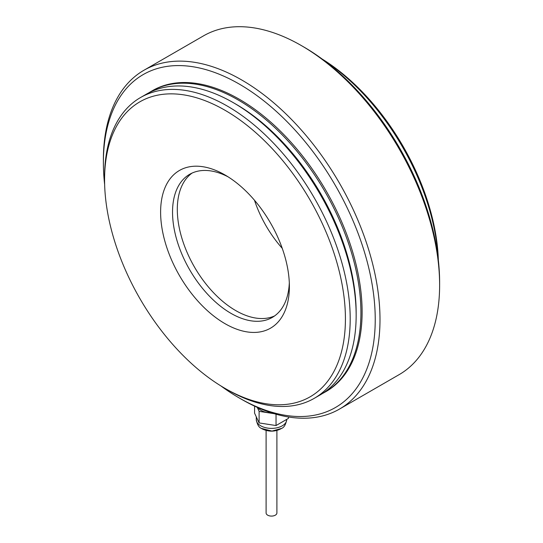 <?xml version="1.0" encoding="UTF-8"?>
<svg xmlns="http://www.w3.org/2000/svg" width="543" height="543" viewBox="0 0 543 543"><rect width="100%" height="100%" fill="white"/><g stroke="black" fill="none" stroke-linecap="round" stroke-linejoin="round"><path stroke-width="0.81" d="M148.925 92.765A173.679 100.272 60 0 1 151.273 91.333A173.679 100.272 60 0 1 238.112 99.932A173.679 100.272 60 0 1 351.579 252.984A173.679 100.272 60 0 1 324.952 392.155A173.679 100.272 60 0 1 322.535 393.478M356.147 314.017A170.305 98.331 -120 0 0 235.73 104.066L233.347 102.688A173.679 100.272 -120 0 0 146.508 94.088L140.542 97.53A173.679 100.272 -120 0 0 104.575 177.038L104.575 179.787A170.305 98.331 -120 0 0 224.999 388.374L227.381 389.752A173.679 100.272 -120 0 0 314.221 398.352A173.679 100.272 -120 0 0 314.227 197.801A173.679 100.272 -120 0 0 140.542 97.53M104.65 184.674A192.229 110.982 60 0 1 103.38 162.581L103.38 159.825A195.602 112.93 60 0 1 143.895 70.285A195.602 112.93 60 0 1 241.689 79.97A195.602 112.93 60 0 1 369.471 252.339A195.602 112.93 60 0 1 339.49 409.076A195.602 112.93 60 0 1 241.689 399.383L239.307 398.005A192.229 110.982 60 0 1 220.797 385.863M143.895 70.285L203.51 35.865A195.602 112.93 60 0 1 301.311 45.551L301.311 45.551A195.602 112.93 60 0 1 439.62 285.109A195.602 112.93 60 0 1 399.105 374.656L339.49 409.076M103.38 162.581A192.229 110.982 60 0 1 239.307 84.104A192.229 110.982 60 0 1 375.233 319.535A192.229 110.982 60 0 1 239.307 398.005M151.273 91.333L152.468 90.647A173.679 100.272 60 0 1 239.307 99.247A173.679 100.272 60 0 1 352.767 252.291A173.679 100.272 60 0 1 326.146 391.469L324.952 392.155M303.693 46.929L301.311 45.551L303.693 46.929A192.229 110.982 60 0 1 439.62 282.36L439.62 285.109M282.238 248.327A82.624 47.703 60 0 1 254.477 200.238A82.624 47.703 60 0 0 282.238 248.327M192.1 173.061A82.624 47.703 -120 0 0 182.421 239.945A82.624 47.703 -120 0 0 235.73 310.582A82.624 47.703 -120 0 0 274.588 315.931A82.624 47.703 -120 0 1 235.73 310.582A82.624 47.703 -120 0 1 182.421 239.945A82.624 47.703 -120 0 1 192.1 173.061M281.722 428.359L272.002 431.081L261.278 428.366C258.862 427.395 257.199 424.477 256.282 419.596A15.218 8.79 180 0 0 260.735 425.814A15.218 8.79 180 0 0 282.265 425.814A15.218 8.79 180 0 0 286.718 419.596C285.801 424.483 284.132 427.402 281.722 428.366M271.473 412.836A14.946 8.627 180 0 1 257.742 407.576M288.428 416.976L288.428 418.388L276.034 425.542L276.034 414.214M276.034 425.542L268.697 424.409A15.218 8.79 180 0 1 266.45 424.063L259.106 422.922L254.572 413.155L254.572 406.13M257.253 407.359L259.106 411.356L274.29 413.705M259.106 422.922L259.106 411.356M283.052 421.49A15.218 8.79 180 0 1 281.41 422.44M257.144 418.687A15.218 8.79 180 0 1 256.54 417.391M268.697 424.409L266.45 424.063M266.104 430.477L266.104 512.972A5.396 3.115 0 0 0 269.437 515.85A5.396 3.115 0 0 0 275.315 515.178A5.396 3.115 0 0 0 276.896 512.972L276.896 430.47M323.438 59.995A173.679 100.272 60 0 1 438.174 258.726M322.203 59.072A170.305 98.331 60 0 1 438.35 260.26M228.053 176.814A82.624 47.703 -120 0 0 189.65 174.317A82.624 47.703 -120 0 0 176.984 240.529A82.624 47.703 -120 0 0 230.958 313.338A82.624 47.703 -120 0 0 272.274 317.431A82.624 47.703 -120 0 0 289.31 282.923M314.221 398.352L320.187 394.91A173.679 100.272 -120 0 0 356.154 315.402A173.679 100.272 -120 0 0 233.347 102.688M227.381 389.745A173.679 100.272 -120 0 0 227.381 389.752L224.999 388.374A170.305 98.331 -120 0 0 345.423 318.843A170.305 98.331 -120 0 0 224.999 110.263A170.305 98.331 -120 0 0 104.575 179.787M224.999 323.662A91.054 52.569 -120 0 0 289.385 286.487A91.054 52.569 -120 0 0 224.999 174.968A91.054 52.569 -120 0 0 160.613 212.143A91.054 52.569 -120 0 0 224.999 323.662M356.154 315.402L356.154 312.646A170.305 98.331 -120 0 0 235.73 104.066M262.059 428.848L261.278 428.366L262.059 428.848C268.771 432.058 275.315 431.902 281.688 428.386M256.282 416.827L256.282 419.596"/></g></svg>
